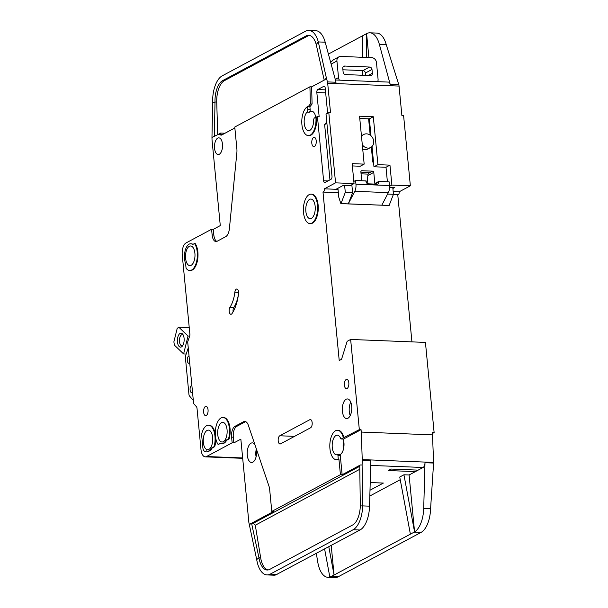 <?xml version="1.0" encoding="UTF-8"?>
<svg xmlns="http://www.w3.org/2000/svg" width="608" height="608" viewBox="0 0 608 608"><rect width="100%" height="100%" fill="white"/><g stroke="black" fill="none" stroke-linecap="round" stroke-linejoin="round"><path stroke-width="0.91" d="M189.704 362.908A3.678 1.771 92.3 0 1 189.362 363.166A3.678 1.771 92.3 0 1 188.875 363.288A3.678 1.771 92.3 0 1 187.249 360.042A3.678 1.771 92.3 0 1 188.678 356.045A3.678 1.771 92.3 0 1 189.035 355.931M192.538 392.327A3.678 1.771 92.3 0 1 192.196 392.586A3.678 1.771 92.3 0 1 191.71 392.707A3.678 1.771 92.3 0 1 190.076 389.462A3.678 1.771 92.3 0 1 191.512 385.472A3.678 1.771 92.3 0 1 191.87 385.358M189.331 246.301A9.819 4.727 92.3 0 1 190.638 245.982A9.819 4.727 92.3 0 1 194.986 254.63A9.819 4.727 92.3 0 1 191.163 265.286A9.819 4.727 92.3 0 1 189.863 265.605A9.819 4.727 92.3 0 1 185.516 256.956A9.819 4.727 92.3 0 1 189.331 246.301M221.487 422.704A9.819 4.727 92.3 0 1 222.794 422.385A9.819 4.727 92.3 0 1 227.141 431.034A9.819 4.727 92.3 0 1 223.318 441.689A9.819 4.727 92.3 0 1 222.019 442.008A9.819 4.727 92.3 0 1 217.672 433.36A9.819 4.727 92.3 0 1 221.487 422.704M207.062 430.434A9.819 4.727 92.3 0 1 208.369 430.114A9.819 4.727 92.3 0 1 212.716 438.756A9.819 4.727 92.3 0 1 208.894 449.411A9.819 4.727 92.3 0 1 207.594 449.73A9.819 4.727 92.3 0 1 203.247 441.089A9.819 4.727 92.3 0 1 207.062 430.434M311.425 218.356A9.819 4.727 -87.7 0 0 315.248 207.7A9.819 4.727 -87.7 0 0 310.901 199.052A9.819 4.727 -87.7 0 0 309.601 199.371A9.819 4.727 -87.7 0 0 305.778 210.026A9.819 4.727 -87.7 0 0 310.126 218.675A9.819 4.727 -87.7 0 0 311.425 218.356M343.459 449.19A8.102 3.899 92.3 0 1 343.771 441.317M256.105 456.783A8.102 3.899 92.3 0 1 256.386 449.016M361.532 136.77A7.364 6.209 -118.2 0 1 363.782 134.474A7.364 6.209 -118.2 0 1 373.707 141.223A7.364 6.209 -118.2 0 1 370.736 147.463A7.364 6.209 -118.2 0 1 362.3 144.742M182.879 345.352A5.525 2.66 92.3 0 1 182.582 345.542A5.525 2.66 92.3 0 1 181.853 345.724A5.525 2.66 92.3 0 1 179.406 340.86A5.525 2.66 92.3 0 1 181.556 334.864A5.525 2.66 92.3 0 1 182.286 334.689A5.525 2.66 92.3 0 1 183.282 335.145M180.128 333.389A7 3.367 92.3 0 1 182.864 334.392A7 3.367 92.3 0 1 182.4 346.066A7 3.367 92.3 0 1 181.427 346.917A7 3.367 92.3 0 1 177.46 341.932A7 3.367 92.3 0 1 180.128 333.389M328.799 112.609L330.524 112.678L327.689 83.258L399.046 86.078L401.88 115.497L403.598 115.566L410.362 185.805L391.879 185.075L389.956 165.14L377.925 164.662L373.304 116.736L359.548 116.189L364.169 164.122L352.131 163.643L354.046 183.578L350.094 185.698L343.216 185.425L336.004 189.286L324.398 188.83L335.563 182.848L328.799 112.609L326.01 114.106L331.998 176.274A2.455 1.186 92.3 0 1 331.064 179.269L325.014 182.506A2.455 1.186 92.3 0 1 324.687 182.59A2.455 1.186 92.3 0 1 323.616 180.758L317.452 116.69L315.871 117.169A14.729 7.098 92.3 0 1 308.309 135.622A14.729 7.098 92.3 0 1 301.788 122.649A14.729 7.098 92.3 0 1 307.526 106.666L309.89 106.757L310.141 109.372A2.455 1.186 92.3 0 1 309.434 112.199A9.819 4.727 92.3 0 1 310.346 111.507A9.819 4.727 92.3 0 1 311.646 111.188A9.819 4.727 92.3 0 1 315.742 117.238M315.871 117.169L314.594 117.853A2.455 1.186 -87.7 0 0 313.637 120.361A9.819 4.727 92.3 0 1 309.806 130.393A9.819 4.727 92.3 0 1 308.507 130.712A9.819 4.727 92.3 0 1 304.213 123.044A9.819 4.727 92.3 0 1 307.07 112.1A2.455 1.186 -87.7 0 0 307.777 109.28L307.526 106.666M343.338 437.813L341.194 438.961A0.98 0.471 92.3 0 1 341.065 438.991A0.98 0.471 92.3 0 1 340.723 438.642A9.819 4.727 -87.7 0 0 337.303 435.176A9.819 4.727 -87.7 0 0 336.004 435.495A9.819 4.727 -87.7 0 0 332.181 446.15A9.819 4.727 -87.7 0 0 336.528 454.799A9.819 4.727 -87.7 0 0 337.41 454.67A0.98 0.471 92.3 0 1 337.493 454.655A0.98 0.471 92.3 0 1 337.919 455.384L340.282 455.476L342.137 474.742L340.419 474.673L338.937 459.253A14.729 7.098 92.3 0 1 336.984 459.732L336.338 459.709A14.729 7.098 92.3 0 1 329.817 446.736A14.729 7.098 92.3 0 1 335.548 430.753A14.729 7.098 92.3 0 1 337.501 430.274A14.729 7.098 92.3 0 1 343.338 437.813L359.328 429.62L350.641 339.454L347.153 341.324L341.544 359.298L339.218 360.544L322.992 192.075L338.322 192.409M343.208 439.075A9.819 4.727 92.3 0 1 340.199 454.571A9.819 4.727 92.3 0 1 339.811 454.746M256.477 449.274A9.819 4.727 92.3 0 1 252.844 462.171A9.819 4.727 92.3 0 1 251.545 462.49A9.819 4.727 92.3 0 1 247.198 453.842A9.819 4.727 92.3 0 1 251.02 443.186A9.819 4.727 92.3 0 1 252.32 442.867A9.819 4.727 92.3 0 1 254.919 444.684M311.091 194.15L311.737 194.172A14.729 7.098 92.3 0 1 318.258 207.146A14.729 7.098 92.3 0 1 312.527 223.128A14.729 7.098 92.3 0 1 310.574 223.607L309.928 223.584A14.729 7.098 92.3 0 1 303.407 210.611A14.729 7.098 92.3 0 1 309.145 194.628A14.729 7.098 92.3 0 1 311.091 194.15A14.729 7.098 92.3 0 1 317.612 207.115A14.729 7.098 92.3 0 1 311.881 223.098A14.729 7.098 92.3 0 1 309.928 223.584M346.127 399.258A9.819 4.727 92.3 0 1 347.426 398.939A9.819 4.727 92.3 0 1 351.774 407.588A9.819 4.727 92.3 0 1 347.951 418.243A9.819 4.727 92.3 0 1 346.651 418.562A9.819 4.727 92.3 0 1 342.304 409.914A9.819 4.727 92.3 0 1 346.127 399.258M346.18 379.521A4.666 2.25 92.3 0 1 346.803 379.369A4.666 2.25 92.3 0 1 348.863 383.473A4.666 2.25 92.3 0 1 347.054 388.535A4.666 2.25 92.3 0 1 346.431 388.687A4.666 2.25 92.3 0 1 344.364 384.575A4.666 2.25 92.3 0 1 346.18 379.521M208.559 425.205A14.729 7.098 92.3 0 1 214.092 446.629L211.538 447.997A11.294 5.442 92.3 0 1 207.533 451.204A11.294 5.442 92.3 0 1 206.249 450.824L205.633 451.159A4.91 2.364 92.3 0 1 204.987 451.318A4.91 2.364 92.3 0 1 202.852 447.655L201.575 434.37A14.729 7.098 92.3 0 1 206.606 425.684A14.729 7.098 92.3 0 1 208.559 425.205L209.205 425.228A14.729 7.098 92.3 0 1 215.308 434.036M215.726 438.11A14.729 7.098 92.3 0 1 214.738 446.652L214.092 446.629M205.405 406.494A4.666 2.25 92.3 0 1 206.021 406.342A4.666 2.25 92.3 0 1 208.088 410.446A4.666 2.25 92.3 0 1 206.272 415.507A4.666 2.25 92.3 0 1 205.648 415.659A4.666 2.25 92.3 0 1 203.589 411.555A4.666 2.25 92.3 0 1 205.405 406.494M229.984 307.26A24.548 11.826 -87.7 0 0 234.848 292.228A3.929 1.892 92.3 0 1 236.846 289.005A3.929 1.892 92.3 0 1 238.534 293.634A32.399 15.61 92.3 0 1 232.112 313.47A3.929 1.892 92.3 0 1 231.42 314.161A3.929 1.892 92.3 0 1 230.896 314.283A3.929 1.892 92.3 0 1 229.216 311.592A3.929 1.892 92.3 0 1 229.984 307.26L233.86 307.412A3.929 1.892 -87.7 0 0 233.1 311.843M222.984 417.483L223.63 417.506A14.729 7.098 92.3 0 1 229.163 438.93L228.524 438.9A14.729 7.098 92.3 0 0 222.984 417.483A14.729 7.098 92.3 0 0 221.031 417.962A14.729 7.098 92.3 0 0 215.475 429.795A14.729 7.098 92.3 0 0 218.112 444.478L221.038 443.278M189.666 270.507L190.312 270.537A14.729 7.098 92.3 0 0 197.539 260.194A14.729 7.098 92.3 0 0 195.183 243.542L194.537 243.512A14.729 7.098 92.3 0 1 196.893 260.163A14.729 7.098 92.3 0 1 189.666 270.507A14.729 7.098 92.3 0 1 186.063 268.212L185.622 263.652A12.031 5.791 92.3 0 1 189.126 244.165A12.031 5.791 92.3 0 1 190.722 243.77L191.368 243.8A12.031 5.791 92.3 0 1 192.979 244.348M190.722 243.77A12.031 5.791 92.3 0 1 192.63 244.538L194.537 243.512M313.576 137.476A4.666 2.25 92.3 0 1 314.199 137.324A4.666 2.25 92.3 0 1 316.259 141.436A4.666 2.25 92.3 0 1 314.45 146.498A4.666 2.25 92.3 0 1 313.827 146.65A4.666 2.25 92.3 0 1 311.767 142.538A4.666 2.25 92.3 0 1 313.576 137.476M337.501 430.274L338.147 430.297A14.729 7.098 92.3 0 1 343.976 437.836M217.732 138.138A8.345 4.02 92.3 0 1 218.834 137.864A8.345 4.02 92.3 0 1 222.536 145.221A8.345 4.02 92.3 0 1 219.283 154.272A8.345 4.02 92.3 0 1 218.181 154.546A8.345 4.02 92.3 0 1 214.487 147.197A8.345 4.02 92.3 0 1 217.732 138.138M335.434 79.99L388.314 82.08A4.91 2.364 92.3 0 1 390.207 84.383L379.354 44.338A24.548 11.826 -87.7 0 0 369.892 32.809A24.548 11.826 -87.7 0 0 366.639 33.615L328.411 54.082M309.51 35.424A19.638 9.462 -87.7 0 0 307.77 36.016L306.052 35.948A19.638 9.462 92.3 0 1 308.659 35.302A19.638 9.462 92.3 0 1 316.221 44.528L318.311 41.929A24.548 11.826 -87.7 0 0 308.849 30.4A24.548 11.826 -87.7 0 0 305.596 31.198L222.194 75.856A24.548 11.826 -87.7 0 0 212.648 102.615L215.012 102.007A19.638 9.462 92.3 0 1 222.657 80.598L224.375 80.666A19.638 9.462 -87.7 0 0 216.737 102.076L217.702 134.642L220.666 133.053L225.028 133.213L234.855 127.954M362.406 35.88L362.528 57.289M362.604 70.566L362.626 75.263M234.855 127.969L221.768 134.976A4.91 2.364 92.3 0 1 221.122 135.136A4.91 2.364 92.3 0 1 220.491 134.93A11.78 5.677 -87.7 0 0 218.971 134.436A11.78 5.677 -87.7 0 0 217.413 134.816L211.964 137.446L212.032 139.863A2.455 1.186 92.3 0 0 212.055 140.182L220.278 225.598L213.302 229.338L211.584 229.269L185.987 242.972A9.819 4.727 -87.7 0 0 182.248 254.957L189.878 334.21A2.455 1.186 92.3 0 1 189.666 336.064L188.024 336.026L183.608 353.932L186.177 354.031M213.302 229.338L213.849 235.03A8.839 4.256 -87.7 0 0 216.836 241.406M306.052 35.948L222.657 80.598M308.849 30.4L315.727 30.674A24.548 11.826 92.3 0 1 325.189 42.195L336.042 82.24L327.446 81.905A4.91 2.364 -87.7 0 1 327.689 83.258M399.046 86.078A4.91 2.364 -87.7 0 0 398.802 84.725L390.207 84.383M366.73 57.456L366.594 33.638L368.896 57.54M392.882 188.488L394.797 187.462L389.538 187.256M389.956 165.14L386.004 167.261L387.395 181.754M386.004 167.261L373.966 166.782L377.925 164.662M373.304 116.736L369.352 118.849L370.979 135.774M372.012 146.505L373.966 166.782M369.352 118.849L359.769 118.476M364.169 164.122L360.21 166.242L352.351 165.931M398.802 84.725L386.232 44.612A24.548 11.826 -87.7 0 0 376.77 33.083L369.892 32.809M410.362 185.805L399.19 191.786A2.455 1.186 92.3 0 1 398.255 194.78L393.224 194.849M411.935 341.871L397.792 195.031M432.493 433.451L434.127 432.577L425.44 342.41L350.641 339.454M189.666 336.064L187.682 341.901L193.618 403.545L196.475 406.79A2.455 1.186 92.3 0 1 197.007 408.242L200.982 449.525A9.819 4.727 -87.7 0 0 205.246 456.851A9.819 4.727 -87.7 0 0 206.553 456.524L232.142 442.822L231.595 437.129A8.839 4.256 92.3 0 1 234.962 426.345L243.496 421.77A9.819 4.727 92.3 0 1 244.804 421.45A9.819 4.727 92.3 0 1 248.353 425.304L268.964 486.134A9.819 4.727 92.3 0 1 269.678 489.607L271.784 511.427L340.419 474.673M324.398 188.83A2.455 1.186 92.3 0 1 323.464 191.824M316.517 117.192A14.729 7.098 92.3 0 1 308.955 135.645L308.309 135.622M308.165 106.689L310.369 103.938L309.92 86.792L234.764 127.034L236.869 148.854A9.819 4.727 92.3 0 1 236.862 152.714L229.406 228.57A9.819 4.727 92.3 0 1 225.674 236.694L217.14 241.262A8.839 4.256 92.3 0 1 215.969 241.551A8.839 4.256 92.3 0 1 212.131 234.962L211.584 229.269M229.163 438.93L226.609 440.298A11.294 5.442 92.3 0 1 222.604 443.506L221.958 443.483A11.294 5.442 92.3 0 1 220.674 443.103L218.112 444.478M206.614 451.007L206.279 451.182A4.91 2.364 92.3 0 1 205.626 451.341L204.987 451.318M214.738 446.652L212.177 448.02A11.294 5.442 92.3 0 1 208.179 451.227L207.533 451.204M279.786 435.776L309.806 419.702A4.172 2.014 92.3 0 1 310.354 419.573A4.172 2.014 92.3 0 1 312.2 423.244A4.172 2.014 92.3 0 1 310.582 427.774L280.562 443.848A4.172 2.014 92.3 0 1 280.014 443.984A4.172 2.014 92.3 0 1 278.168 440.306A4.172 2.014 92.3 0 1 279.786 435.776L294.546 436.362M211.964 137.446L212.648 102.615M325.189 42.195L318.311 41.929L326.367 77.93L324.9 79.754L311.638 86.86L309.92 86.792M216.737 102.076L215.012 102.007L214.335 136.466M307.77 36.016L224.375 80.666M324.193 80.134L316.221 44.528M326.367 77.93L327.446 81.905M354.046 183.578L335.563 182.848M309.89 106.757L312.086 104.006L311.638 86.86M317.452 116.69L319.17 116.759L316.836 92.56A2.455 1.186 92.3 0 1 317.771 89.566L323.821 86.321A2.455 1.186 92.3 0 1 324.148 86.245A2.455 1.186 92.3 0 1 325.212 88.076L327.636 113.232M399.19 191.786L393.171 191.543M389.53 186.329L391.879 185.075M245.655 421.648A9.819 4.727 -87.7 0 0 245.222 421.838L236.679 426.413A8.839 4.256 -87.7 0 0 233.312 437.198L233.867 442.89L240.844 439.151L248.839 522.204A2.455 1.186 92.3 0 0 248.877 522.5L256.698 559.588L258.947 557.749L260.665 557.817A19.638 9.462 -87.7 0 0 268.037 569.962M331.216 545.422L334.066 575.031L414.572 531.916L403.932 474.78L399.745 477.022L410.385 534.166M369.839 495.999L400.246 479.712M353.126 529.735L360.004 530.001L275.698 574.963A24.548 11.826 92.3 0 1 273.858 575.191L266.98 574.917A24.548 11.826 -87.7 0 0 270.233 574.119L353.126 529.735A24.548 11.826 -87.7 0 0 362.672 505.894L360.308 505.917A19.638 9.462 92.3 0 1 352.663 524.985L269.777 569.369A19.638 9.462 92.3 0 1 267.17 570.008A19.638 9.462 92.3 0 1 258.947 557.749L251.568 523.245L249.25 524.757M328.791 546.714L334.066 575.031L329.863 577.106A24.548 11.826 -87.7 0 1 328.016 577.326L334.894 577.6A24.548 11.826 -87.7 0 0 338.154 576.802L421.04 532.418A24.548 11.826 -87.7 0 0 430.593 508.577L433.595 463.053A4.91 2.364 92.3 0 0 433.595 462.422L432.402 432.508L434.127 432.577M370.219 482.539L383.382 483.064L369.998 490.223M409.093 474.977L415.37 471.618L388.292 470.546L391.081 469.049L418.167 470.121L423.092 467.484A4.91 2.364 92.3 0 0 425 462.718L423.715 508.303A24.548 11.826 -87.7 0 1 414.572 531.916L409.093 474.977L403.932 474.78M329.848 577.106L324.604 548.956M316.32 553.394L317.741 561.997A24.548 11.826 -87.7 0 0 328.016 577.326M418.167 470.121L415.37 471.618M342.137 474.742L360.331 465.006L362.102 464.983L362.239 460.233A4.91 2.364 -87.7 0 0 362.239 459.602L433.595 462.422M360.004 530.001L360.407 529.773A24.548 11.826 92.3 0 0 369.55 506.168L370.834 460.575L362.239 460.233M256.698 559.588A24.548 11.826 -87.7 0 0 266.98 574.917M271.784 511.427L273.501 511.495L250.23 523.952M362.239 459.602L361.274 432.06L432.63 434.88M361.274 432.06L361.046 429.689L343.558 439.052L341.194 438.961M337.577 454.678L339.773 454.761A0.98 0.471 92.3 0 1 339.857 454.746A0.98 0.471 92.3 0 1 340.282 455.476M362.102 464.983L362.672 505.894L369.55 506.168M360.308 505.917L359.738 465.325L360.331 465.006M233.867 442.89L232.142 442.822M338.344 192.675L322.992 192.075M359.328 429.62L361.046 429.689M359.799 469.262L255.299 525.213L253.278 523.313L251.568 523.245M338.937 459.253L338.291 459.222L337.919 455.384M338.291 459.222A14.729 7.098 92.3 0 1 336.338 459.709M326.899 123.325L324.626 124.541L329.954 179.862M324.626 124.541L326.77 121.995M310.369 103.938L312.086 104.006M188.26 347.898L185.615 355.695A2.455 1.186 -87.7 0 0 185.41 357.648L188.951 394.478A2.455 1.186 -87.7 0 0 189.498 396.021L193.314 400.36M226.609 440.298L225.963 440.276L228.524 438.9M225.963 440.276A11.294 5.442 92.3 0 1 221.958 443.483M233.86 307.412A24.548 11.826 -87.7 0 0 238.435 294.416M212.177 448.02L211.538 447.997M350.748 402.154A9.819 4.727 -87.7 0 0 350.216 415.621M255.299 525.213L260.665 557.817M368.258 75.483L372.362 73.279L371.997 69.487L365.37 73.036L365.598 75.377M365.37 73.036A2.455 2.067 61.8 0 0 362.991 70.581L342.912 69.783M367.893 183.776L367.399 178.638M372.408 158.224L372.636 152.935M337.919 188.26L338.793 197.266L340.868 203.634L348.293 203.862L354.791 191.307L388.322 192.637A7.364 3.549 -87.7 0 0 389.477 185.539L389.12 181.822L378.799 181.412L378.845 181.891A2.455 2.067 -118.2 0 1 377.857 183.966A2.455 2.067 -118.2 0 1 377.006 184.178L368.25 183.836A2.455 2.067 -118.2 0 1 365.948 181.382L365.902 180.903L355.589 180.492L353.841 181.427M392.776 187.386L393.437 194.286L387.592 194.051M371.336 147.083L372.696 161.226A3.435 2.896 61.8 0 0 373.646 163.43M362.71 148.975A7.364 6.209 61.8 0 0 367.946 148.952L370.736 147.463M351.834 184.764L352.602 192.668L345.291 192.379L344.63 185.478M378.799 181.412L374.847 183.532L373.768 172.376A1.224 1.034 -118.2 0 0 372.582 171.152L361.836 170.726A1.224 1.034 -118.2 0 0 360.878 171.866L361.73 180.736M361.061 173.835L368.121 174.116L366.7 183.038M189.24 327.598L178.79 327.188L177.194 328.419L173.873 341.848L174.374 345.093L183.608 353.932M355.589 180.492L355.946 184.209A7.364 3.549 92.3 0 1 354.791 191.307M371.997 69.487A2.455 2.067 61.8 0 0 369.618 67.032L344.69 66.044A2.455 2.067 61.8 0 0 343.756 66.249A2.455 2.067 61.8 0 0 342.768 68.332L343.132 72.124A2.455 2.067 -118.2 0 0 345.511 74.586L370.447 75.567A2.455 2.067 -118.2 0 0 371.374 75.362A2.455 2.067 -118.2 0 0 372.362 73.279M178.79 327.188L188.024 336.026M352.602 192.668L348.293 203.862L389.135 205.481L340.868 203.634M388.322 192.637L381.824 205.192M331.132 64.114L336.923 61.005A4.91 4.142 -118.2 0 1 338.907 56.848L333.427 59.782L330.661 62.381M338.907 56.848A4.91 4.142 -118.2 0 1 340.769 56.43L371.716 57.654A4.91 4.142 -118.2 0 1 376.474 62.571L378.07 79.184A4.91 4.142 -118.2 0 1 377.667 81.654M339.408 80.142A4.91 4.142 -118.2 0 1 338.527 77.619L335.266 79.367M368.121 174.116L369.223 172.801L372.582 171.152M336.923 61.005L338.527 77.619M368.615 118.826L370.181 135.128M393.437 194.286L389.135 205.481M340.989 203.574L345.291 192.379M338.025 189.369L336.004 189.286M379.354 44.338L386.232 44.612M213.849 235.03L212.131 234.962M220.491 134.93L221.768 134.984M221.981 134.862A11.78 5.677 -87.7 0 0 220.696 134.497L218.971 134.436M393.323 194.583L398.255 194.78M338.154 576.802L331.276 576.528M421.04 532.418L414.162 532.144M370.698 465.416L423.092 467.484M277.111 574.385L270.233 574.119M430.593 508.577L423.715 508.303M425 462.718L433.595 463.053M206.553 456.524L242.653 457.953M233.312 437.198L231.595 437.129M236.679 426.413L234.962 426.345M245.222 421.838L243.496 421.77M253.278 523.313L359.754 466.298M327.955 180.933L323.616 180.758M316.836 92.56L325.683 92.91M238.579 292.38L234.848 292.228M206.279 451.182L205.633 451.159M310.901 419.748L309.806 419.702M311.608 86.86L324.193 80.119M224.086 133.737A1.961 1.657 122.5 0 0 224.253 133.19M220.666 133.053A1.961 1.657 -118.2 0 1 220.195 134.482M310.141 109.372L307.777 109.28M307.07 112.1L309.434 112.199M317.771 89.566L325.386 89.862M324.467 86.351L323.821 86.321M355.946 184.209L389.477 185.539M361.023 171.16L361.836 170.726M373.768 172.376L367.901 175.522M374.741 184.087L378.845 181.891M362.991 70.581L369.618 67.032M344.69 66.044L343.072 66.91M360.901 172.148L370.052 172.505M363.782 134.474L361.433 135.736M205.246 456.851L242.691 458.326M343.429 439.082L341.065 438.991M339.857 454.746L337.493 454.655"/></g></svg>
